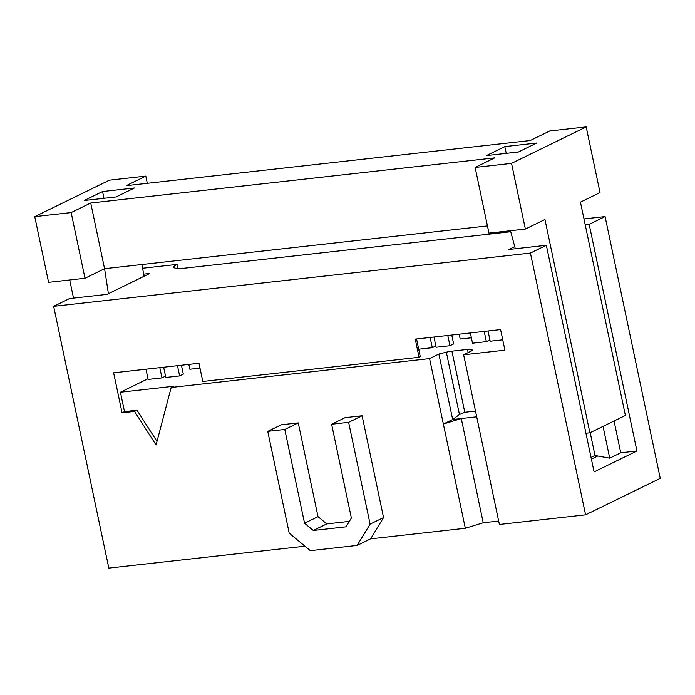 <?xml version="1.0" encoding="UTF-8"?>
<svg xmlns="http://www.w3.org/2000/svg" width="695" height="695" viewBox="0 0 695 695"><rect width="100%" height="100%" fill="white"/><g stroke="black" fill="none" stroke-linecap="round" stroke-linejoin="round"><path stroke-width="1.04" d="M585.59 514.83L530.424 253.058L546.34 245.283L594.095 471.914L636.933 450.986L589.178 224.355L605.084 216.579L660.25 478.36L585.59 514.83L499.384 524.464L463.634 354.789L504.926 350.176L500.582 329.578L415.228 339.117L419.059 357.291L202.81 381.459L198.978 363.277L113.624 372.815L122.059 412.804L124.501 411.614L120.417 392.223L173.628 386.272L171.178 387.471L429.58 358.594L438.875 354.05L446.329 352.2A7.523 1.173 168.1 0 1 451.915 351.166L467.483 349.429A7.523 1.173 168.1 0 1 470.923 349.446L472.93 350.245L463.634 354.789M304.931 546.192L108.811 568.102L53.645 306.33L530.424 253.058M357.152 545.427L370.096 524.134L348.638 422.334L331.611 424.237L345.076 417.66L362.104 415.758L383.553 517.558L370.617 538.851L357.152 545.427L310.326 550.666L289.216 533.178L267.757 431.369L281.223 424.793L298.251 422.89L318.015 516.663L326.754 523.908L349.324 521.38M476.701 416.809L461.272 418.538L443.367 424.046L465.329 528.269L370.617 538.851M498.663 521.042L483.233 522.762L461.272 418.538L452.671 419.502L443.367 424.046L429.58 358.594M171.178 387.471L156.071 444.982L134.561 411.414L122.059 412.804M483.233 522.762L465.329 528.269M438.875 354.05L452.671 419.502L459.464 414.533L446.329 352.2M489.914 339.907L486.352 341.645L472.522 343.191L470.359 332.957M502.737 339.812L490.184 341.219L488.029 330.976M471.384 337.787L460.177 339.038L459.16 334.208M435.843 345.954L432.29 347.691L418.711 349.203M451.759 335.033L453.626 343.921L449.96 345.71L436.121 347.257L433.967 337.023M181.438 365.24L183.315 374.127L179.64 375.917L165.81 377.463L163.646 367.221M165.532 376.151L161.978 377.889L148.139 379.435L145.985 369.201M199.995 368.107L189.857 369.245L188.84 364.406M148 378.749L120.417 392.223M484.198 331.411L486.352 341.645M449.96 345.71L447.797 335.477M430.136 337.449L432.29 347.691M486.465 155.567L504.822 146.593L536.749 143.022L518.392 151.996L486.465 155.567M506.247 153.352L504.822 146.593M102.547 191.542L134.474 187.98L116.108 196.946L84.182 200.516L102.547 191.542L103.972 198.301M597.778 455.998L591.402 459.117M636.933 450.986L620.757 452.793L614.059 420.988M331.611 424.237L351.375 518.01L346.014 526.827L313.289 530.485L304.549 523.239L284.785 429.467L267.757 431.369M362.104 415.758L348.638 422.334M383.553 517.558L370.096 524.134M143.57 274.143L149.859 273.439L107.021 294.367L69.561 298.555L53.645 306.33M71.151 212.574L90.732 203.01L494.71 157.869L475.128 167.434L511.529 163.368L586.189 126.898L549.788 130.964L530.207 140.529L126.221 185.669L145.802 176.104L109.41 180.17L34.75 216.64L71.151 212.574L84.99 278.261L48.589 282.335L34.75 216.64M145.802 176.104L147.323 183.315M475.128 167.434L488.967 233.12L525.368 229.055L511.529 163.368M586.189 126.898L600.028 192.585L580.447 202.149L625.396 415.454L589.899 432.794L544.949 219.49L525.368 229.055M585.946 433.237L589.899 432.794M487.456 225.918L104.571 268.696L108.42 293.69M143.908 276.341L142.093 264.508M73.514 298.112L69.691 279.972M90.732 203.01L104.571 268.696L84.99 278.261M510.747 231.73L186.095 268.009A25.081 3.918 168.1 0 1 173.793 267.201A25.081 3.918 168.1 0 1 177.051 264.404L177.903 268.444M179.64 375.917L177.486 365.674M159.815 367.655L161.978 377.889M124.501 411.614L137.002 410.215L157.001 441.421M134.561 411.414L137.002 410.215M416.548 338.969L420.284 356.691L419.059 357.291M605.084 216.579L583.982 218.934M177.051 264.404L142.666 268.244M298.251 422.89L284.785 429.467M318.015 516.663L304.549 523.239M326.754 523.908L313.289 530.485M546.34 245.283L508.879 249.47L514.734 246.603M585.216 224.798L589.178 224.355M591.045 457.44L595.016 455.494L609.741 458.17L620.757 452.793M590.203 432.646L595.016 455.494M609.741 458.17L603.043 426.374M510.478 230.723L515.316 248.749M475.493 411.075L464.79 412.274L459.464 414.533M470.923 349.446L471.262 351.062M468.152 352.582L467.483 349.429M451.915 351.166L464.79 412.274"/></g></svg>

